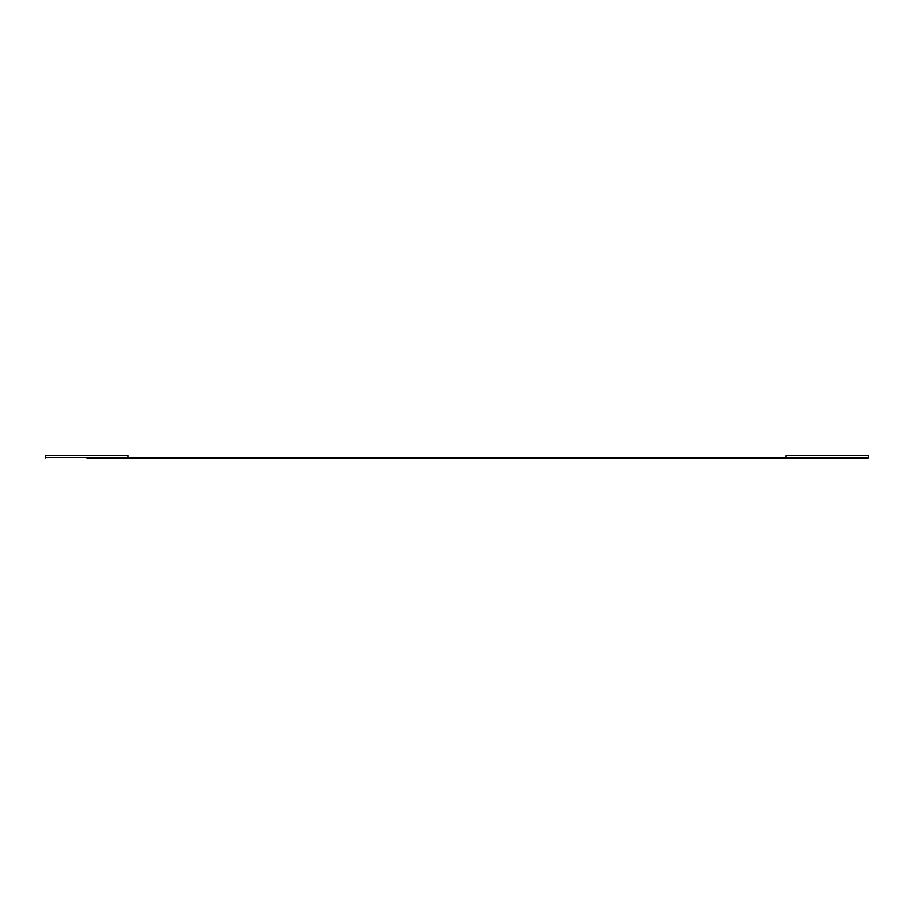 <?xml version="1.0" encoding="UTF-8"?>
<svg xmlns="http://www.w3.org/2000/svg" width="914" height="914" viewBox="0 0 914 914"><rect width="100%" height="100%" fill="white"/><g stroke="black" fill="none" stroke-linecap="round" stroke-linejoin="round"><path stroke-width="1.37" d="M868.3 455.503L868.3 457.354L868.3 455.503L786.04 455.503L786.04 457.354L868.3 457.354L868.3 458.143L827.17 458.143L868.3 458.143L868.3 457.354L127.96 457.354L127.96 455.503L45.7 455.503L45.7 457.354L786.04 457.354L786.04 455.503L868.3 455.503M45.7 457.354L45.7 455.503L127.96 455.503L127.96 457.354L45.7 457.354L45.7 458.143L45.7 457.354M86.83 458.143L827.17 458.497L86.83 458.143"/></g></svg>
